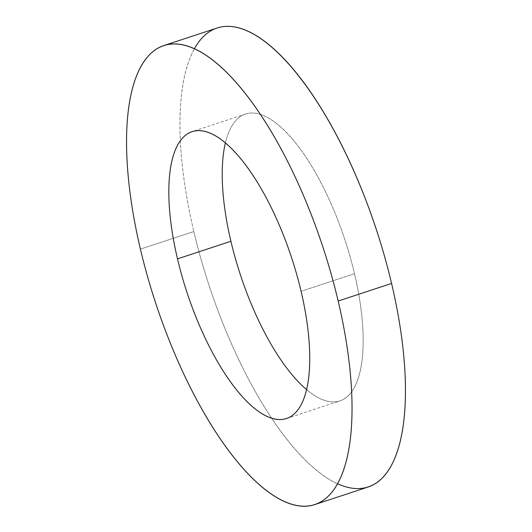 <?xml version="1.0" encoding="UTF-8"?>
<svg xmlns="http://www.w3.org/2000/svg" width="532" height="532" viewBox="0 0 532 532"><rect width="100%" height="100%" fill="white"/><g stroke="black" fill="none" stroke-linecap="round" stroke-linejoin="round"><path stroke-width="0.4" stroke-dasharray="2.66 2" d="M225.375 142.948A151.002 55.095 71.8 0 1 245.465 114.067A151.002 55.095 71.8 0 1 354.498 273.714L301.085 291.303L354.498 273.714A151.002 55.095 -108.2 0 0 285.624 131.71A151.002 55.095 -108.2 0 0 225.375 142.948M337.627 483.781A241.601 88.152 71.8 0 1 193.834 231.54L140.415 249.129L193.834 231.54A241.601 88.152 -108.2 0 0 368.284 486.966M217.123 28.016A241.601 88.152 -108.2 0 0 193.834 231.54A241.601 88.152 71.8 0 1 194.366 48.798M306.618 389.63A151.002 55.095 -108.2 0 0 354.498 273.714A151.002 55.095 71.8 0 1 339.941 400.915A151.002 55.095 71.8 0 1 306.618 389.63M245.465 114.067L192.052 131.663M286.529 418.504L339.941 400.915"/><path stroke-width="0.8" d="M177.495 258.865L230.908 241.269A151.002 55.095 71.8 0 1 225.375 142.948A151.002 55.095 -108.2 0 0 230.908 241.269A151.002 55.095 -108.2 0 0 306.618 389.63A151.002 55.095 71.8 0 1 230.908 241.269L177.495 258.865A151.002 55.095 71.8 0 1 205.359 131.544A151.002 55.095 71.8 0 1 301.085 291.303A151.002 55.095 -108.2 0 0 192.052 131.663A151.002 55.095 -108.2 0 0 177.495 258.865A151.002 55.095 -108.2 0 0 286.529 418.504A151.002 55.095 -108.2 0 0 301.085 291.303A151.002 55.095 71.8 0 1 273.222 418.624A151.002 55.095 71.8 0 1 177.495 258.865M314.871 504.562L368.284 486.966A241.601 88.152 -108.2 0 0 391.579 283.443L338.166 301.039A241.601 88.152 71.8 0 1 314.871 504.562A241.601 88.152 71.8 0 1 140.415 249.129A241.601 88.152 71.8 0 1 163.71 45.606A241.601 88.152 71.8 0 1 338.166 301.039L391.579 283.443A241.601 88.152 71.8 0 1 337.627 483.781M194.366 48.798A241.601 88.152 71.8 0 1 293.252 69.32A241.601 88.152 71.8 0 1 391.579 283.443A241.601 88.152 -108.2 0 0 217.123 28.016L163.71 45.606M140.415 249.129A241.601 88.152 -108.2 0 0 293.584 504.748A241.601 88.152 -108.2 0 0 338.166 301.039A241.601 88.152 -108.2 0 0 184.996 45.419A241.601 88.152 -108.2 0 0 140.415 249.129"/></g></svg>
